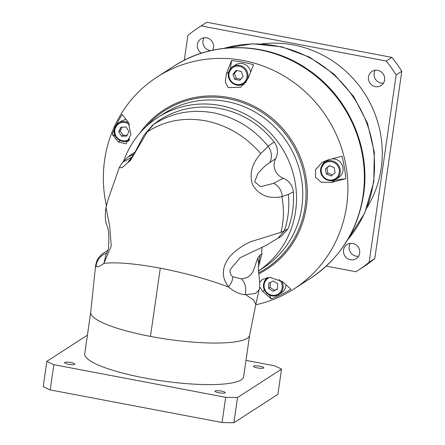 <?xml version="1.0" encoding="UTF-8"?>
<svg xmlns="http://www.w3.org/2000/svg" width="445" height="445" viewBox="0 0 445 445"><rect width="100%" height="100%" fill="white"/><g stroke="black" fill="none" stroke-linecap="round" stroke-linejoin="round"><path stroke-width="0.67" d="M199.766 26.75L205.401 23.112A145.259 138.912 57.2 0 1 206.758 22.25L391.911 57.394A145.259 138.912 57.2 0 1 401.785 71.283L374.79 258.601A145.259 138.912 57.2 0 1 362.903 267.234L357.268 270.872A145.259 138.912 -122.8 0 0 369.155 262.233L396.15 74.916A145.259 138.912 -122.8 0 0 386.277 61.032L201.123 25.888A145.259 138.912 -122.8 0 0 199.766 26.75A145.259 138.912 -122.8 0 0 187.879 35.383L184.297 60.236M350.276 243.37A8.411 8.043 -122.8 0 0 349.175 246.447A8.411 8.043 -122.8 0 0 358.564 256.22M375.224 70.249A8.411 8.043 -122.8 0 0 374.117 73.325A8.411 8.043 -122.8 0 0 383.512 83.093M204.105 37.769A8.411 8.043 -122.8 0 0 202.998 40.84A8.411 8.043 -122.8 0 0 210.724 50.647M201.123 25.888L206.758 22.25M391.911 57.394L386.277 61.032M396.15 74.916L401.785 71.283M374.79 258.601L369.155 262.233M326.257 266.104L355.911 271.734A145.259 138.912 -122.8 0 0 357.268 270.872M343.54 250.079A8.411 8.043 57.2 0 1 347.044 244.544A8.411 8.043 57.2 0 1 355.939 244.767A8.411 8.043 57.2 0 1 359.671 253.144A8.411 8.043 57.2 0 1 356.161 258.679A8.411 8.043 57.2 0 1 347.267 258.456A8.411 8.043 57.2 0 1 343.54 250.079M368.482 76.957A8.411 8.043 57.2 0 1 371.992 71.422A8.411 8.043 57.2 0 1 380.887 71.645A8.411 8.043 57.2 0 1 384.619 80.022A8.411 8.043 57.2 0 1 381.109 85.557A8.411 8.043 57.2 0 1 372.215 85.334A8.411 8.043 57.2 0 1 368.482 76.957M201.579 53.161A8.411 8.043 57.2 0 1 197.363 44.478A8.411 8.043 57.2 0 1 200.867 38.943A8.411 8.043 57.2 0 1 209.767 39.16A8.411 8.043 57.2 0 1 213.494 47.537A8.411 8.043 57.2 0 1 212.615 50.224M261.571 43.933A107.034 102.356 57.2 0 1 381.187 168.299A107.034 102.356 57.2 0 1 367.086 207.476M346.627 205.902A126.146 120.634 -122.8 0 0 290.685 80.256A126.146 120.634 -122.8 0 0 157.235 76.935A126.146 120.634 -122.8 0 0 104.625 159.966A126.146 120.634 -122.8 0 0 106.427 205.768A126.146 120.634 57.2 0 1 104.625 159.966A126.146 120.634 57.2 0 1 243.265 60.52A126.146 120.634 57.2 0 1 346.627 205.902A126.146 120.634 57.2 0 1 255.736 304.797A126.146 120.634 -122.8 0 0 294.011 288.933A126.146 120.634 -122.8 0 0 346.627 205.902M259.613 286.986L262.728 291.341L264.553 290.162M259.741 282.358L262.45 279.371L269.954 277.374L282.414 281.635L291.008 289.205A124.767 119.31 -122.8 0 1 271.322 298.912L262.728 291.341M116.445 124.823A124.767 119.31 -122.8 0 1 122.13 114.515L128.166 122.08L130.913 134.362L126.074 143.841L118.32 141.961L112.279 134.396L115.439 136.114M114.309 129.445A124.767 119.31 -122.8 0 0 112.279 134.396M327.815 159.978L321.907 162.581L315.616 169.601L315.461 177.31L321.251 182.216L331.564 182.439L335.163 180.114L345.754 178.712A124.767 119.31 -122.8 0 0 342.005 156.251L327.815 159.978M345.754 178.712L331.564 182.439M228.686 72.179L226.399 73.653L225.309 82.08L228.174 87.626L240.756 87.226L248.399 77.831L253.55 64.753A124.767 119.31 -122.8 0 0 231.545 60.576L230.354 68.847M226.399 73.653L231.545 60.576M127.515 141.02A11.47 10.969 -122.8 0 0 128.766 140.92M128.8 122.965A10.146 9.701 -122.8 0 0 118.526 122.992L121.34 121.174A10.146 9.701 57.2 0 1 126.252 119.683M126.107 127.048L128.961 131.514L126.686 136.103L121.563 136.231L118.709 131.764L120.984 127.175L126.107 127.048M121.563 136.231L123.065 135.263L127.153 135.163M118.709 131.764L120.217 130.797L123.065 135.263M120.217 130.797L122.019 127.148M333.961 180.208A11.47 10.969 -122.8 0 0 335.163 180.114M325.089 160.906A11.47 10.969 -122.8 0 0 323.248 163.604M331.803 158.932A10.146 9.701 57.2 0 1 343.017 170.735A10.146 9.701 57.2 0 1 338.784 177.41L335.969 179.229A10.146 9.701 -122.8 0 0 340.203 172.554A10.146 9.701 -122.8 0 0 335.702 162.447A10.146 9.701 -122.8 0 0 324.967 162.18A10.146 9.701 -122.8 0 0 320.739 168.855A10.146 9.701 -122.8 0 0 325.234 178.962A10.146 9.701 -122.8 0 0 335.969 179.229C329.372 184.002 319.104 177.021 320.712 168.889L324.967 162.18L327.787 160.361A10.146 9.701 57.2 0 1 329.194 159.616M331.147 176.014L326.33 174.001L325.467 168.816L329.417 165.64L334.228 167.654L335.096 172.838L331.147 176.014M326.33 174.001L327.832 173.033L332.454 174.963M325.467 168.816L326.969 167.843L327.832 173.033M329.611 165.718L326.969 167.843M241.674 84.745A11.47 10.969 -122.8 0 0 244.166 84.394M228.441 73.458A10.146 9.701 -122.8 0 0 232.974 83.515A10.146 9.701 -122.8 0 0 243.682 83.766A10.146 9.701 -122.8 0 0 247.91 77.085A10.146 9.701 -122.8 0 0 243.409 66.984A10.146 9.701 -122.8 0 0 232.679 66.717L235.494 64.898A10.146 9.701 57.2 0 1 250.674 72.046M243.07 76.323L239.888 80.295L234.81 79.327L232.913 74.398L236.095 70.427L241.173 71.389L243.07 76.323M234.81 79.327L236.312 78.359L240.762 79.204M232.913 74.398L234.415 73.425L236.312 78.359M236.723 70.544L234.415 73.425M258.445 270.927A91.742 87.732 -122.8 0 0 295.597 211.269A91.742 87.732 -122.8 0 0 254.907 119.894A91.742 87.732 -122.8 0 0 157.858 117.474A91.742 87.732 -122.8 0 0 123.704 161.046M135.002 152.212L131.603 154.209M281.145 236.484L288.026 228.791C292.432 216.988 294.206 204.683 293.344 191.878C292.599 185.37 289.228 180.82 283.237 178.222A13.762 13.161 -122.8 0 1 274.265 163.015A13.762 13.161 -122.8 0 1 275.7 158.631C278.47 152.858 277.93 147.273 274.098 141.883C259.874 124.06 241.841 112.935 219.997 108.508C198.07 104.625 177.878 108.497 159.405 120.117L158.604 120.678M262.238 247.325A13.762 13.161 -122.8 0 0 261.86 249.078A13.762 13.161 -122.8 0 0 261.988 253.739L258.445 266.772M107.123 252.343L106.149 253.861M106.299 253.811L106.138 253.878C106.555 253.772 107.312 252.104 108.402 248.877C109.353 237.263 108.802 229.342 106.75 225.126C105.153 220.97 104.892 215.119 105.966 207.576L109.648 225.66L111.25 245.94L103.908 263.401C99.858 266.388 97.233 267.367 96.025 266.327L95.625 265.426L96.954 260.564L98.49 257.839L101.888 254.123L108.013 250.19M159.405 120.117L153.481 124.522L147.111 132.054L130.646 160.172L122.069 167.737L119.282 167.576L108.241 199.032L105.966 207.576M293.344 191.878L288.304 194.421L281.857 196.657C268.658 199.254 258.879 195.26 252.532 184.675C249.144 173.934 251.892 163.582 260.77 153.631L268.163 146.31L274.098 141.883M288.026 228.791L284.299 230.805C288.299 219.174 289.634 207.047 288.304 194.421M284.344 230.783L278.014 238.136L266.577 245.123L240.289 257.644L230.198 269.509C229.742 272.64 230.577 275.055 232.702 276.734L241.44 278.893C254.123 277.274 253.327 268.964 257.883 257.877L258.734 264.547C258.378 265.693 258.311 268.14 258.517 271.878C259.902 281.123 260.086 287.147 259.079 289.945L255.33 293.544L245.139 294.673C239.716 294.323 234.242 291.798 228.73 287.092L228.452 286.791C220.965 276.857 221.755 266.355 230.816 255.285C239.471 247.242 247.515 242.286 254.935 240.417L280.89 232.362L284.299 230.805M275.7 158.631L269.837 162.553C265.954 164.939 261.96 168.622 257.861 173.6L254.685 181.794L260.625 186.694L273.775 183.29L283.237 178.222M257.883 257.877L260.086 254.963L261.988 253.739M90.724 312.234A80.278 15.797 8.2 0 0 90.708 312.351A80.278 15.797 8.2 0 0 150.455 336.409A80.278 15.797 8.2 0 0 249.606 335.302L255.819 304.386L253.644 300.08L245.807 294.74M228.73 287.092C208.794 279.527 185.982 273.213 160.295 268.151C134.874 263.518 116.084 261.927 103.924 263.39L106.138 253.878M131.436 157.975L128.266 161.58L129.834 160.022L134.407 153.275L143.919 135.247L152.502 125.245L158.732 120.578M249.623 335.224L243.649 376.681A80.278 15.797 -171.8 0 1 144.469 377.955A80.278 15.797 -171.8 0 1 84.739 353.781L90.713 312.295M87.42 335.157L46.853 361.334A133.795 26.327 8.2 0 0 53.862 364.678L225.687 397.296A133.795 26.327 8.2 0 0 237.524 397.524L281.529 369.133A133.795 26.327 8.2 0 0 274.521 365.784L245.996 360.372M68.469 364.21A5.201 1.024 -171.8 0 1 64.597 362.642A5.201 1.024 -171.8 0 1 71.022 362.558A5.201 1.024 -171.8 0 1 74.888 364.127A5.201 1.024 -171.8 0 1 68.469 364.21M218.845 392.751A5.201 1.024 -171.8 0 1 214.98 391.188A5.201 1.024 -171.8 0 1 221.399 391.105A5.201 1.024 -171.8 0 1 225.27 392.668A5.201 1.024 -171.8 0 1 218.845 392.751M257.36 367.904A5.201 1.024 -171.8 0 1 253.494 366.341A5.201 1.024 -171.8 0 1 259.919 366.257A5.201 1.024 -171.8 0 1 263.785 367.82A5.201 1.024 -171.8 0 1 257.36 367.904M225.687 397.296L222.055 422.516L50.224 389.903L53.862 364.678M222.055 422.516A133.795 26.327 -171.8 0 0 233.886 422.75L237.524 397.524M233.886 422.75L277.897 394.359L281.529 369.133M50.224 389.903A133.795 26.327 -171.8 0 1 43.215 386.56L46.853 361.334M269.342 294.985L271.322 298.912M266.794 277.697A11.47 10.969 -122.8 0 0 266.132 278.887M286.002 284.794A10.146 9.701 57.2 0 1 285.901 286.013A10.146 9.701 57.2 0 1 281.668 292.693L278.848 294.512A10.146 9.701 -122.8 0 0 283.081 287.832A10.146 9.701 -122.8 0 0 281.707 281.056M268.619 288.349L268.825 283.137L273.369 280.895L277.708 283.865L277.502 289.078L272.957 291.319L268.619 288.349L270.121 287.375L274.459 290.351L272.957 291.319M270.315 282.397L270.121 287.375M277.513 288.844L274.459 290.351M224.085 48.338A118.504 113.325 57.2 0 1 373.333 182.545A118.504 113.325 57.2 0 1 347.617 239.816M363.092 195.277A126.146 120.634 57.2 0 1 310.482 278.309C340.08 258.417 357.774 230.538 363.559 194.676C370.941 147.273 348.023 95.992 307.623 69.27C267.873 41.646 212.955 40.3 173.706 66.311A126.146 120.634 57.2 0 1 307.156 69.631A126.146 120.634 57.2 0 1 363.092 195.277M258.729 273.836A94.829 90.685 -122.8 0 0 306.377 206.786A94.829 90.685 -122.8 0 0 249.089 103.863A94.829 90.685 -122.8 0 0 139.825 133.15M258.606 272.779A93.8 89.701 -122.8 0 0 305.086 206.797A93.8 89.701 -122.8 0 0 252.671 107A93.8 89.701 -122.8 0 0 145.971 126.753M120.328 140.665L118.32 141.961M129.523 140.042C122.931 144.82 112.657 137.833 114.27 129.701L118.526 122.992A10.146 9.701 -122.8 0 0 114.293 129.673A10.146 9.701 -122.8 0 0 118.593 139.635A10.146 9.701 -122.8 0 0 129.128 140.286M129.795 124.9A9.378 8.972 -122.8 0 0 120.673 122.831A9.378 8.972 -122.8 0 0 114.838 129.929A9.378 8.972 -122.8 0 0 119.455 139.569A9.378 8.972 -122.8 0 0 129.762 138.907M339.279 172.532A9.378 8.972 -122.8 0 0 331.592 161.724A9.378 8.972 -122.8 0 0 321.284 169.117A9.378 8.972 -122.8 0 0 328.966 179.93A9.378 8.972 -122.8 0 0 339.279 172.532M245.907 82.325L243.682 83.766C237.085 88.538 226.811 81.552 228.424 73.419L232.679 66.717A10.146 9.701 -122.8 0 0 228.446 73.392M246.992 77.068A9.378 8.972 -122.8 0 0 239.304 66.255A9.378 8.972 -122.8 0 0 228.991 73.653A9.378 8.972 -122.8 0 0 236.679 84.461A9.378 8.972 -122.8 0 0 246.992 77.068M157.858 117.474L164.094 113.453A91.742 87.732 57.2 0 1 261.148 115.867A91.742 87.732 57.2 0 1 301.832 207.248A91.742 87.732 57.2 0 1 263.568 267.634L258.445 270.938M106.4 253.177C100.381 255.525 96.921 259.908 96.025 266.327M268.185 146.294C253.544 128.444 235.26 117.28 213.344 112.796C191.367 108.947 171.414 112.858 153.481 124.522M260.77 153.631C245.646 136.215 227.223 125.267 205.49 120.79C183.729 117.013 164.266 120.767 147.111 132.054M280.89 232.362C283.91 220.859 284.233 208.955 281.857 196.657M269.837 162.553C272.357 156.963 271.795 151.55 268.163 146.31M273.775 183.29C278.859 186.143 281.702 190.566 282.302 196.557M228.452 286.791C231.45 283.281 232.863 279.927 232.702 276.734M258.612 265.259L260.086 254.963M245.139 294.673C246.58 288.41 245.345 283.148 241.44 278.893M150.455 336.409L160.295 268.151M95.992 266.305L95.386 267.69L90.708 312.351M133.878 154.192L128.004 157.046M132.093 157.035L122.598 162.319L119.282 167.576M263.612 284.205A10.146 9.701 -122.8 0 0 268.146 294.262A10.146 9.701 -122.8 0 0 278.848 294.512C272.257 299.285 261.983 292.298 263.596 284.166L267.729 277.541A10.146 9.701 -122.8 0 0 263.618 284.138M269.781 277.374A9.378 8.972 -122.8 0 0 264.163 284.399A9.378 8.972 -122.8 0 0 271.851 295.207A9.378 8.972 -122.8 0 0 282.163 287.815A9.378 8.972 -122.8 0 0 279.304 279.538M347.462 240.078L364.75 213.027L373.8 181.944L374.317 152.301L367.481 123.243L353.753 96.61L334.006 74.093L309.486 57.127L281.746 46.808L252.549 43.816L223.779 48.377M157.235 76.935L173.706 66.311M294.011 288.933L310.482 278.309M259.079 289.945L255.819 304.386M281.296 236.406L278.014 238.136M95.386 267.684L95.625 265.426M122.598 162.319L126.831 158.031L131.737 154.104"/></g></svg>
